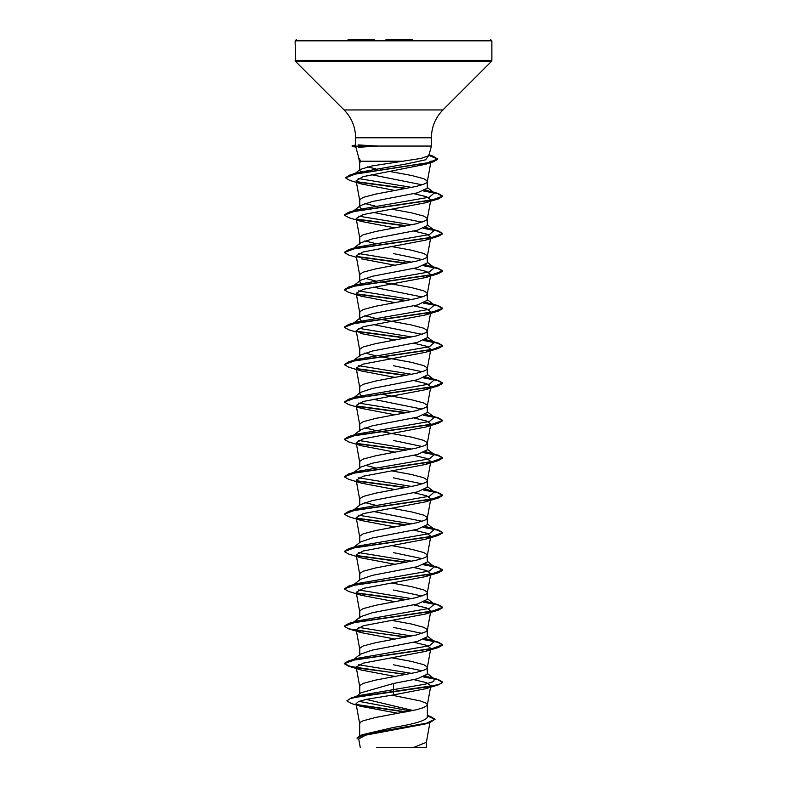 <?xml version="1.0" encoding="UTF-8"?>
<svg xmlns="http://www.w3.org/2000/svg" width="787" height="787" viewBox="0 0 787 787"><rect width="100%" height="100%" fill="white"/><g stroke="black" fill="none" stroke-linecap="round" stroke-linejoin="round"><path stroke-width="1.18" d="M385.964 39.35L412.762 39.35M405.482 39.35L401.036 39.35M360.928 171.753L359.659 170.376L360.279 169.412L371.956 165.949L420.947 158.433L428.817 155.708L431.404 146.057L376.835 146.057L358.41 147.317M401.872 161.217L360.81 161.217L358.793 157.971L355.911 147.238L352.094 146.215L377.219 146.215M412.988 710.513L366.319 699.377M359.659 735.638L359.659 723.509L360.948 721.856L363.21 720.754L375.684 717.459L416.303 709.766L423.79 707.562L427.193 705.368L427.193 704.267L426.052 703.165L420.504 700.971L391.769 695.167M427.341 715.462L430.4 716.406L435.044 719.229L426.613 723.115L362.04 734.773L393.5 727.434C414.031 724.099 425.314 720.754 427.341 717.4L427.341 704.818M356.383 696.406L360.889 692.835L393.5 683.48L417.444 678.797L427.341 674.134L427.193 666.884L423.79 664.681L411.316 661.385L391.828 657.794M422.117 670.78L393.5 664.789M359.659 693.819L359.807 685.575L363.21 683.372L375.684 680.076L416.303 672.383L423.79 670.18L426.052 669.078L427.341 667.435M430.814 610.968L427.321 630.239L426.052 631.695L416.303 635.001L375.684 642.694L363.21 645.989L359.807 648.193L359.659 655.443L360.535 654.095L372.428 650.092L417.415 641.425L427.341 636.752L427.193 629.502L423.79 627.298L411.316 624.002L391.828 620.412M422.117 633.397L393.5 627.406M430.814 573.595L427.321 592.857L426.052 594.313L416.303 597.618L375.684 605.311L363.21 608.607L359.807 610.81L359.659 618.061L360.515 616.713L372.408 612.719L417.435 604.042L427.341 599.369L427.193 592.119L423.79 589.916L411.316 586.62L391.828 583.029M422.117 596.015L393.5 590.024M353.855 584.554L360.515 579.33L372.408 575.336L417.435 566.66L427.341 561.987L427.193 554.737L423.79 552.533L411.316 549.237L391.828 545.647M422.117 558.632L393.5 552.641M359.659 580.009L359.807 573.428L363.21 571.224L375.684 567.929L416.303 560.236L423.79 558.032L426.052 556.93L427.341 555.288M353.855 547.172L360.525 541.938L372.428 537.944L417.415 529.277L427.341 524.604L427.193 517.354L423.79 515.151L411.316 511.855L391.828 508.264M422.117 521.25L373.176 511.422M359.659 542.627L359.807 536.045L363.21 533.842L375.684 530.546L416.303 522.853L423.79 520.65L426.052 519.548L427.341 517.905M353.855 509.789L360.515 504.565L372.408 500.571L417.435 491.895L427.341 487.222L427.193 479.972L423.79 477.768L411.316 474.472L391.828 470.882M422.117 483.867L393.5 477.876M359.659 505.244L359.807 498.663L363.21 496.459L375.684 493.164L416.303 485.471L423.79 483.267L426.052 482.165L427.341 480.523M359.659 468.531L360.515 467.193L372.408 463.189L417.435 454.512L427.341 449.839L427.193 442.589L423.79 440.386L411.316 437.09L380.141 431.374M422.117 446.485L393.5 440.494M359.659 467.862L359.807 461.28L363.21 459.077L375.684 455.781L416.303 448.088L423.79 445.885L426.052 444.783L427.341 443.14M430.814 386.673L427.321 405.944L426.052 407.4L416.303 410.706L375.684 418.399L363.21 421.694L359.807 423.898L359.659 431.148L360.535 429.8L372.418 425.797L417.415 417.13L427.341 412.457L427.193 405.207L423.79 403.003L411.316 399.707L380.141 393.992M422.117 409.102L373.176 399.275M361.253 395.595L359.659 393.766L360.515 392.418L372.408 388.424L417.435 379.747L427.341 375.074L427.193 367.824L423.79 365.621L411.316 362.325L380.141 356.609M422.117 371.72L393.5 365.729M359.659 393.766L359.807 386.515L363.21 384.312L375.684 381.016L416.303 373.323L423.79 371.12L426.052 370.018L427.341 368.375M430.814 311.908L427.321 331.179L426.052 332.635L416.303 335.941L375.684 343.634L363.21 346.929L359.807 349.133L359.659 356.383L360.515 355.045L372.418 351.032L417.425 342.365L427.341 337.692L427.193 330.442L423.79 328.238L411.316 324.942L380.141 319.227M422.107 334.347L373.176 324.51M361.253 320.83L359.659 319.001L360.515 317.653L372.428 313.649L417.415 304.982L427.341 300.309L427.193 293.059L423.79 290.856L411.316 287.56L380.141 281.844M422.117 296.955L373.186 287.127M359.659 319.001L359.807 311.75L363.21 309.547L375.684 306.251L416.303 298.558L423.79 296.355L426.052 295.253L427.341 293.61M361.253 283.448L359.659 281.618L360.515 280.27L372.399 276.276L417.435 267.6L427.341 262.927L427.193 255.677L423.79 253.473L411.316 250.177L391.828 246.587M422.117 259.572L393.5 253.581M359.659 281.618L359.807 274.368L363.21 272.164L375.684 268.869L416.303 261.176L423.79 258.972L426.052 257.87L427.341 256.228M413.814 193.671L426.554 196.72L430.814 199.76L427.321 219.032L426.052 220.488L416.303 223.793L375.684 231.486L363.21 234.782L359.807 236.985L359.659 244.236L360.515 242.898L372.418 238.884L417.425 230.217L427.341 225.544L427.193 218.294L423.79 216.091L411.316 212.795L391.828 209.204M422.107 222.2L373.176 212.362M361.253 208.683L359.659 206.853L360.515 205.505L372.418 201.502L417.425 192.835L427.341 188.162L427.193 180.912L423.79 178.708L411.316 175.412L389.368 171.389M422.117 184.807L371.316 174.675M359.659 206.853L359.807 199.603L363.21 197.399L375.684 194.104L416.303 186.411L423.79 184.207L426.052 183.105L427.341 181.463M381.134 655.866L380.141 655.669M381.134 543.719L380.141 543.522M381.134 506.336L380.141 506.139M375.222 505.165L364.883 502.559M375.222 467.783L364.883 465.176M375.222 430.4L364.893 427.803M375.222 355.635L364.883 353.029M375.222 318.253L364.883 315.646M375.222 280.87L364.883 278.264M381.134 244.659L380.141 244.462M375.222 243.488L364.883 240.881M381.134 207.276L380.141 207.079M375.222 206.105L364.883 203.499M381.42 169.943L380.446 169.756M375.724 168.821L367.46 166.893M359.659 170.376L359.659 162.771L360.81 161.217M435.044 719.229L429.879 722.555L425.187 723.981L365.68 735.147L358.715 738.954L360.289 747.65M426.397 742.082L426.397 747.65L376.501 747.65M413.155 747.65L426.377 742.279L429.948 722.525M393.5 683.48L393.5 694.911L366.653 699.309L358.616 701.502L356.058 703.696L360.623 706.293L398.202 713.327M427.341 673.465L434.306 678.915L433.676 681.532L425.442 684.139L359.315 695.501L351.159 697.99L346.841 700.873L351.573 703.588L360.623 706.293M358.99 701.355L410.529 711.025M427.341 716.829L427.341 717.4M346.841 700.873L350.284 698.581L360.2 696.298L438.32 684.906L442.688 682.388L438.939 684.415L428.276 686.746L351.159 697.99M356.609 704.503L406.21 711.871M362.04 734.773L357.062 737.881L358.921 740.105M357.268 704.955L405.266 712.048M427.341 715.885L435.034 719.377M429.879 722.555L364.834 734.281L357.062 738.196M431.05 161.001L425.354 164.326L363.161 176.632L356.147 180.744L361.882 184.089L395.172 190.513M430.814 199.76L425.58 202.78L363.348 214.536L356.186 218.452L359.679 237.723M425.58 202.78L438.339 198.934L355.232 211.064L344.312 215.107L348.671 217.625L361.42 221.472L395.172 227.896M413.824 231.053L426.544 234.093L430.804 237.143L425.58 240.163L363.348 251.919L356.196 255.834M361.42 258.854L395.172 265.278M413.824 268.436L426.554 271.485L430.814 274.525L425.551 277.555L363.328 289.301L356.186 293.217L361.42 296.237L395.172 302.661M413.824 305.818L426.544 308.868L430.804 311.908L425.58 314.928L363.338 326.684L356.206 330.599L361.44 333.619L395.172 340.043M413.824 343.201L426.554 346.25L430.804 349.29L425.57 352.31L363.358 364.066L356.186 367.982L361.43 371.011L395.172 377.426M413.824 380.583L426.564 383.633L430.804 386.673L425.57 389.703L363.348 401.449L356.206 405.364L361.43 408.384L395.172 414.808M413.824 417.966L426.554 421.015L430.814 424.055L425.58 427.075L363.328 438.831L356.186 442.747L361.449 445.767L395.172 452.191M413.824 455.348L426.534 458.398L430.814 461.438L425.58 464.458L363.338 476.214L356.206 480.129L361.42 483.159L395.172 489.573M413.814 492.731L426.554 495.78L430.804 498.82L425.56 501.85L363.328 513.596L356.216 517.512L361.43 520.541L395.172 526.956M413.814 530.113L426.554 533.163L430.804 536.203L425.58 539.223L363.338 550.979L356.186 554.894L361.41 557.914L395.172 564.338M413.824 567.496L426.554 570.545L430.774 573.585L425.58 576.605L363.328 588.361L356.186 592.277L361.43 595.306L395.172 601.721M413.824 604.878L426.554 607.928L430.804 610.968L425.57 613.998L363.328 625.744L356.206 629.659L361.42 632.679L395.172 639.103M413.824 642.261L426.534 645.31L430.814 648.35L425.58 651.37L363.328 663.126L356.216 667.042L361.42 670.062L395.172 676.486M413.814 679.643L426.554 682.693L430.814 685.733L425.551 688.753L393.5 694.911M376.835 146.057L358.105 144.897M434.306 678.915L425.747 675.964M411.778 673.387L358.577 664.73M352.802 660.145L353.589 659.673M406.859 674.361L363.82 668.871L349.467 666.127L344.312 663.382L348.671 660.864L356.895 658.404L429.446 645.753L434.306 641.533L425.747 638.582M411.778 636.004L358.587 627.347M352.802 622.763L353.589 622.291M344.332 626.157L348.661 623.481L356.885 621.022L429.436 608.371L434.306 604.16L425.747 601.199M411.778 598.622L358.577 589.965M361.43 595.306L348.671 591.45L344.312 588.932L348.68 586.099L356.895 583.639L429.446 570.988L434.306 566.768L425.747 563.817M411.778 561.239L358.587 552.582M344.332 551.392L348.671 548.716L356.895 546.257L429.446 533.606L434.306 529.385L425.728 526.434M411.778 523.857L358.577 515.2M361.43 520.541L348.661 516.685L344.312 514.167L348.661 511.334L356.885 508.874L429.436 496.223L434.306 492.013L425.747 489.052M411.778 486.474L358.587 477.817M361.42 483.159L348.671 479.303L344.312 476.784L348.68 473.951L356.895 471.492L429.446 458.841L434.306 454.62L425.747 451.669M411.778 449.092L358.577 440.435M344.332 439.244L348.671 436.569L356.895 434.109L429.446 421.458L434.306 417.238L425.728 414.287M411.778 411.709L358.597 403.052M361.43 408.394L348.661 404.538L344.312 402.019L348.661 399.186L356.885 396.727L429.436 384.076L434.306 379.865L425.747 376.904M411.778 374.327L358.577 365.67M361.43 371.011L348.671 367.155L344.312 364.637L348.68 361.804L356.895 359.344L429.446 346.693L434.306 342.473L425.747 339.522M411.778 336.944L358.587 328.287M352.802 323.703L353.589 323.231M344.332 327.097L348.671 324.421L356.895 321.962L429.446 309.311L434.306 305.09L425.728 302.139M411.778 299.562L358.587 290.905M352.802 286.32L353.589 285.848M344.332 289.714L348.661 287.039L356.885 284.579L429.436 271.928L434.306 267.718L425.747 264.757M411.778 262.179L358.577 253.522M352.802 248.938L356.895 247.197L429.446 234.546L434.306 230.325L425.747 227.374M411.778 224.797L358.577 216.14M352.802 211.555L356.895 209.814L429.446 197.163L434.306 192.943L425.728 189.992M411.778 187.414L358.115 178.492M354.111 174.232L358.351 172.461L405.905 164.03L425.59 159.82L428.915 155.344L437.759 159.19L432.889 156.052L428.994 155.049M442.688 682.073L438.329 679.555L424.154 676.731M348.671 660.864L431.758 648.734L442.688 644.691L438.339 642.172L424.154 639.349M406.859 636.978L356.511 630.279M348.661 623.481L431.768 611.351L442.688 607.308L438.329 604.79L424.154 601.966M406.859 599.596L356.501 592.896M348.68 586.099L431.758 573.969L442.688 569.926L438.329 567.407L424.154 564.584M406.859 562.213L356.501 555.514M348.671 548.716L431.758 536.586L442.688 532.543L438.339 530.025L424.134 527.201M406.859 524.831L356.531 518.141M348.661 511.334L431.768 499.204L442.688 495.161L438.329 492.642L424.154 489.819M406.859 487.448L356.511 480.749M348.68 473.951L431.758 461.821L442.688 457.778L438.329 455.26L424.154 452.436M406.859 450.066L356.511 443.366M348.671 436.569L431.758 424.439L442.688 420.396L438.339 417.877L424.134 415.054M406.859 412.683L356.541 405.994M348.661 399.186L431.768 387.056L442.688 383.013L438.329 380.495L424.154 377.671M406.859 375.301L356.501 368.601M348.68 361.804L431.758 349.674L442.688 345.631L438.329 343.112L424.154 340.289M406.859 337.918L356.511 331.219M348.671 324.421L431.758 312.291L442.688 308.248L438.339 305.73L424.134 302.906M406.859 300.536L356.501 293.836M348.661 287.039L431.768 274.909L442.688 270.866L438.329 268.347L424.154 265.524M406.859 263.153L356.511 256.454M344.332 252.332L348.68 249.656L431.758 237.526L442.688 233.483L438.329 230.965L424.154 228.141M406.859 225.771L356.501 219.071M344.332 214.949L348.671 212.274L431.758 200.144L442.688 196.101L438.339 193.582L424.134 190.759M406.859 188.388L356.718 181.689M345.493 177.714L350.048 174.93L427.941 162.889L437.759 158.876M442.688 682.388L437.661 679.673L423.593 676.958M405.866 674.557L348.671 666.215L344.312 663.697L355.232 659.654L438.339 647.524L442.688 645.006L437.661 642.29L423.593 639.575M405.866 637.175L348.661 628.833L344.312 626.314L355.242 622.271L438.329 610.141L442.688 607.623L437.651 604.908L423.593 602.193M405.866 599.792L356.905 593.28M344.312 588.932L355.232 584.889L438.32 572.759L442.688 570.241L437.661 567.525L423.593 564.81M405.866 562.41L356.895 555.897M361.41 557.914L348.671 554.068L344.312 551.549L355.232 547.506L438.339 535.376L442.688 532.858L437.651 530.143L423.573 527.428M405.866 525.027L356.914 518.525M344.312 514.167L355.242 510.124L438.329 497.994L442.688 495.476L437.651 492.76L423.593 490.045M405.866 487.645L356.895 481.132M344.312 476.784L355.232 472.741L438.32 460.611L442.688 458.093L437.661 455.378L423.593 452.663M405.866 450.262L356.914 443.76M361.44 445.776L348.671 441.92L344.312 439.402L355.232 435.359L438.339 423.229L442.688 420.711L437.651 417.995L423.573 415.28M405.866 412.88L356.944 406.377M344.312 402.019L355.242 397.976L438.329 385.846L442.688 383.328L437.651 380.613L423.593 377.898M405.866 375.497L356.905 368.985M344.312 364.637L355.232 360.594L438.32 348.464L442.688 345.946L437.661 343.23L423.593 340.515M405.866 338.115L356.905 331.602M356.462 332.094L348.671 329.773L344.312 327.254L355.232 323.211L438.339 311.081L442.688 308.563L437.651 305.848L423.573 303.133M405.866 300.732L356.895 294.22M361.42 296.237L348.661 292.39L344.312 289.872L355.242 285.829L438.329 273.699L442.688 271.181L437.651 268.465L423.593 265.75M405.866 263.35L356.914 256.837M356.462 257.329L348.671 255.008L344.312 252.489L355.232 248.446L438.32 236.316L442.688 233.798L437.661 231.083L423.593 228.368M405.866 225.967L356.895 219.455M438.339 198.934L442.688 196.416L437.651 193.7L423.573 190.985M405.866 188.585L357.219 182.092M361.882 184.099L349.772 180.39L345.483 177.872L355.803 173.878L433.224 161.896L437.759 159.19M374.238 39.35L349.615 39.35L374.238 39.35M348.07 39.35L349.615 39.35M376.835 145.9L352.094 146.215M352.094 145.9L355.596 144.965L355.596 137.764C355.439 126.963 351.602 117.686 344.076 109.944L295.558 61.425L295.125 40.826L491.875 40.826L490.399 39.35M295.125 60.383L491.875 60.383L491.875 40.826M295.558 61.425L491.442 61.425L491.875 60.383M344.076 109.944L442.924 109.944L491.442 61.425M355.596 137.764L431.404 137.764C431.561 126.963 435.398 117.686 442.924 109.944M431.404 146.057L431.404 137.764M431.06 161.001L427.321 181.649M356.127 180.754L359.679 200.341M430.814 237.153L427.321 256.414M356.186 255.834L359.679 275.106M430.814 274.525L427.321 293.797M356.186 293.217L359.679 312.488M356.186 330.609L359.679 349.871M430.814 349.29L427.321 368.562M356.186 367.982L359.679 387.253M356.186 405.374L359.679 424.636M430.814 424.055L427.321 443.327M356.186 442.747L359.679 462.018M430.814 461.438L427.321 480.709M356.186 480.139L359.679 499.401M430.814 498.82L427.321 518.092M356.186 517.521L359.679 536.783M430.814 536.203L427.321 555.474M356.186 554.894L359.679 574.166M356.186 592.277L359.679 611.548M356.186 629.669L359.679 648.931M430.814 648.35L427.321 667.622M356.186 667.051L359.679 686.313M430.814 685.733L427.321 705.004M356.058 703.696L359.679 723.696M359.679 162.958L358.705 157.587M430.105 677.095L438.329 679.555M430.105 639.713L438.339 642.172M430.115 602.33L438.329 604.79M430.105 564.948L438.329 567.407M430.105 527.565L438.339 530.025M430.115 490.183L438.329 492.642M430.105 452.8L438.329 455.26M430.105 415.418L438.339 417.877M430.115 378.035L438.329 380.495M430.105 340.653L438.329 343.112M430.105 303.27L438.339 305.73M430.115 265.888L438.329 268.347M356.895 247.197L348.68 249.656M430.105 228.505L438.329 230.965M356.895 209.814L348.671 212.274M430.105 191.123L438.339 193.582M358.351 172.461L350.048 174.93M429.033 154.901L432.889 156.052M353.855 659.319L360.525 654.086M434.306 641.533L427.341 636.083M353.855 621.937L360.515 616.713M434.306 604.16L427.341 598.7M434.306 566.768L427.341 561.318M434.306 529.385L427.341 523.935M434.306 492.013L427.341 486.553M352.694 473.321L360.515 467.193M434.306 454.62L427.341 449.17M353.855 435.024L360.525 429.791M434.306 417.238L427.341 411.788M353.855 397.642L360.515 392.418M434.306 379.865L427.341 374.405M353.855 360.259L360.515 355.045M434.306 342.473L427.341 337.023M353.855 322.877L360.515 317.653M434.306 305.09L427.341 299.64M353.855 285.494L360.515 280.27M434.306 267.718L427.341 262.258M353.855 248.112L360.515 242.898M434.306 230.325L427.341 224.875M352.694 211.634L360.515 205.505M434.306 192.943L427.341 187.493M355.114 173.435L360.279 169.412M429.279 155.6L428.433 154.941M425.354 164.326L433.224 161.896M425.58 240.163L438.32 236.316M425.551 277.555L438.329 273.699M425.58 314.928L438.339 311.081M425.57 352.32L438.32 348.464M425.57 389.703L438.329 385.846M425.58 427.075L438.339 423.229M425.58 464.458L438.32 460.611M425.56 501.85L438.329 497.994M425.58 539.223L438.339 535.376M425.58 576.605L438.32 572.759M425.57 613.998L438.329 610.141M361.42 632.679L348.661 628.833M425.58 651.37L438.339 647.524M361.42 670.062L348.671 666.215M425.56 688.763L438.32 684.906M295.125 40.826L296.601 39.35"/></g></svg>
